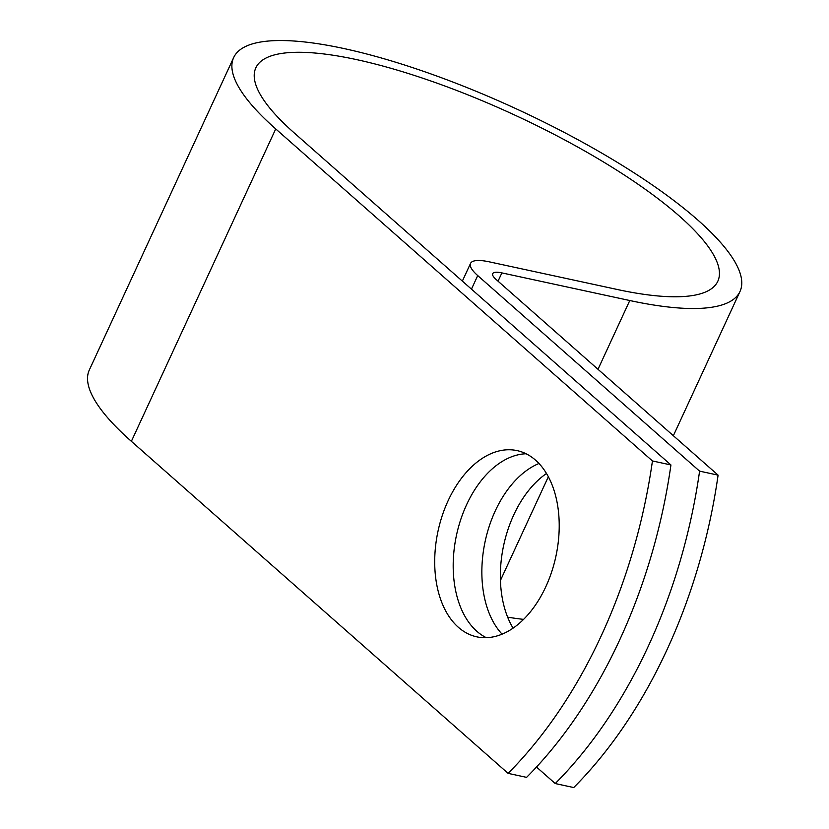<?xml version="1.0" encoding="UTF-8"?>
<svg xmlns="http://www.w3.org/2000/svg" width="829" height="829" viewBox="0 0 829 829"><rect width="100%" height="100%" fill="white"/><g stroke="black" fill="none" stroke-linecap="round" stroke-linejoin="round"><path stroke-width="1.24" d="M448.126 500.695A95.262 60.268 -77.8 0 0 476.841 636.848A95.262 60.268 -77.8 0 0 545.793 586.777A95.262 60.268 -77.8 0 0 517.078 450.613A95.262 60.268 -77.8 0 0 448.126 500.695M526.073 453.764A95.262 60.268 -77.8 0 0 466.613 504.685A95.262 60.268 -77.8 0 0 486.333 637.698M513.078 628.144A95.262 60.268 102.2 0 1 513.773 514.871A95.262 60.268 102.2 0 1 546.487 473.504M502.094 634.164A95.262 60.268 102.2 0 1 495.276 510.882A95.262 60.268 102.2 0 1 538.974 463.494M536.498 767.032L555.243 783.55A407.112 257.55 -77.8 0 0 699.593 471.141L477.722 275.58A47.636 12.3 -155.2 0 1 470.54 263.394A47.636 12.3 -155.2 0 1 489.369 261.86L617.263 289.487A254.451 65.688 24.8 0 0 717.81 281.259A254.451 65.688 24.8 0 0 514.384 114.899A254.451 65.688 24.8 0 0 255.85 67.802A254.451 65.688 24.8 0 0 294.222 132.92L670.941 464.955A407.112 257.55 102.2 0 1 526.581 777.364L508.094 773.364L131.376 441.329A278.876 71.999 24.8 0 1 89.325 369.972L233.674 57.553A278.876 71.999 24.8 0 0 275.725 128.92L652.444 460.955A407.112 257.55 102.2 0 1 508.094 773.364M699.593 471.141L718.09 475.141A407.112 257.55 102.2 0 1 573.73 787.55L555.243 783.55M718.09 475.141L496.208 279.58A23.202 5.99 -155.2 0 1 492.716 273.643A23.202 5.99 -155.2 0 1 501.887 272.896L629.781 300.523A278.876 71.999 24.8 0 0 739.986 291.507A278.876 71.999 24.8 0 0 517.037 109.179A278.876 71.999 24.8 0 0 233.674 57.553M507.649 617.17A278.876 71.999 24.8 0 0 523.586 619.377M652.444 460.955L670.941 464.955M477.722 275.58L471.463 289.134M275.725 128.92L131.376 441.329M501.887 272.896L498.042 281.197M629.781 300.523L597.999 369.299M548.342 476.768L500.426 580.466M470.54 263.394L462.354 281.114M739.986 291.507L673.355 435.712"/></g></svg>

